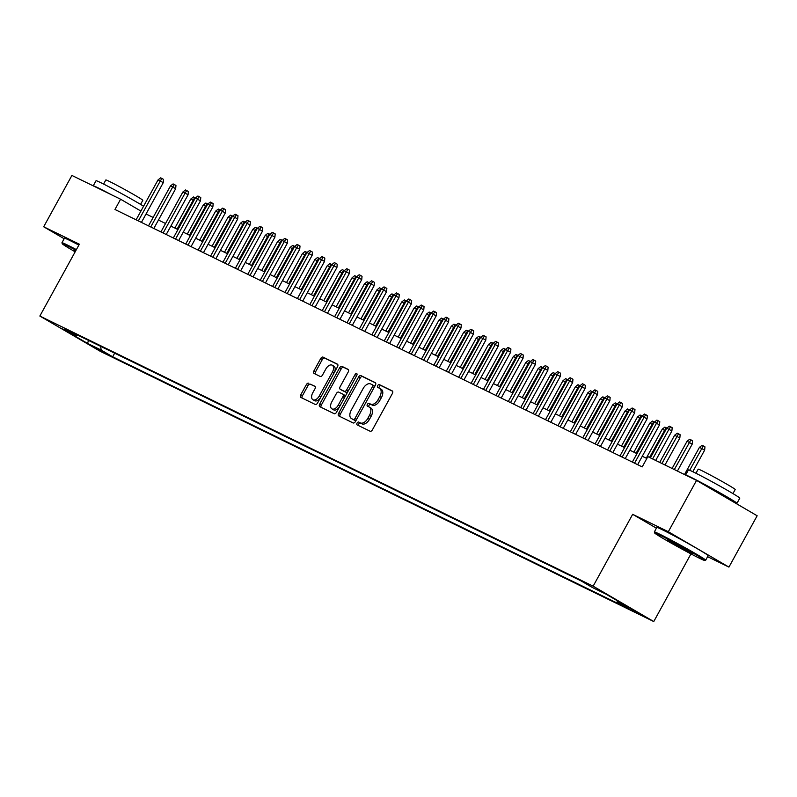 <?xml version="1.0" encoding="UTF-8"?>
<svg xmlns="http://www.w3.org/2000/svg" width="797" height="797" viewBox="0 0 797 797"><rect width="100%" height="100%" fill="white"/><g stroke="black" fill="none" stroke-linecap="round" stroke-linejoin="round"><path stroke-width="1.2" d="M357.086 423.087A1.614 0.946 -59.7 0 0 357.126 424.891A1.614 0.946 -59.7 0 0 357.166 424.911L370.097 431.227A2.301 1.355 -59.7 0 0 372.428 429.812L392.373 393.529A2.301 1.355 -59.7 0 0 392.313 390.948A2.301 1.355 -59.7 0 0 392.254 390.919L379.322 384.602A1.614 0.946 -59.7 0 0 377.688 385.599A1.614 0.946 -59.7 0 0 377.728 387.402A1.614 0.946 -59.7 0 0 377.768 387.422L379.442 388.239A7.362 4.324 -59.7 0 1 379.611 388.328A7.362 4.324 -59.7 0 1 379.79 396.597L378.137 399.616A7.362 4.324 -59.7 0 1 370.695 404.169L369.021 403.352A1.614 0.946 -59.7 0 0 367.387 404.338A1.614 0.946 -59.7 0 0 367.427 406.151A1.614 0.946 -59.7 0 0 367.467 406.171L369.141 406.988A7.362 4.324 -59.7 0 1 369.31 407.078A7.362 4.324 -59.7 0 1 369.489 415.337L367.825 418.365A7.362 4.324 -59.7 0 1 360.383 422.908L358.71 422.091A1.614 0.946 -59.7 0 0 357.086 423.087M369.469 407.177L370.774 407.944A7.362 4.324 -59.7 0 1 370.944 408.034A7.362 4.324 -59.7 0 1 371.133 416.293L369.469 419.322A7.362 4.324 -59.7 0 1 362.027 423.865L360.354 423.048A1.614 0.946 -59.7 0 0 358.72 424.044A1.614 0.946 -59.7 0 0 358.52 425.578M392.612 391.247L380.956 385.559A1.614 0.946 -59.7 0 0 379.332 386.555A1.614 0.946 -59.7 0 0 379.123 388.089M379.77 388.438L381.086 389.195A7.362 4.324 -59.7 0 1 381.245 389.285A7.362 4.324 -59.7 0 1 381.434 397.554L379.77 400.572A7.362 4.324 -59.7 0 1 372.329 405.125L370.655 404.308A1.614 0.946 -59.7 0 0 369.031 405.294A1.614 0.946 -59.7 0 0 368.822 406.829M106.29 353.888L94.474 347.213L106.29 353.888M308.688 383.227A2.301 1.355 -59.7 0 0 306.357 384.642L300.758 394.824A2.301 1.355 -59.7 0 0 300.818 397.404A2.301 1.355 -59.7 0 0 300.877 397.434L315.243 404.448A2.301 1.355 -59.7 0 0 317.565 403.023L337.51 366.75A2.301 1.355 -59.7 0 0 337.45 364.169A2.301 1.355 -59.7 0 0 337.4 364.139L323.034 357.126A2.301 1.355 -59.7 0 0 320.703 358.54L313.948 370.834A2.301 1.355 -59.7 0 0 314.008 373.424A2.301 1.355 -59.7 0 0 314.058 373.444L320.205 376.453A2.301 1.355 -59.7 0 0 322.536 375.028L325.883 368.931A6.157 3.616 -59.7 0 1 332.239 365.205A6.157 3.616 -59.7 0 1 332.399 372.109L319.268 395.999A6.157 3.616 -59.7 0 1 312.912 399.725A6.157 3.616 -59.7 0 1 312.753 392.811L314.945 388.836A2.301 1.355 -59.7 0 0 314.885 386.256A2.301 1.355 -59.7 0 0 314.835 386.226L310.322 384.184A2.301 1.355 -59.7 0 0 308.001 385.599L302.402 395.78A2.301 1.355 -59.7 0 0 302.163 398.062M79.361 244.191L43.686 226.776L71.909 175.45L120.606 199.22L114.957 209.481L642.203 466.893L647.851 456.621L696.538 480.402L668.324 531.729L632.659 514.314L593.147 586.174L39.85 316.05L79.361 244.191M338.635 413.314A2.301 1.355 -59.7 0 0 338.695 415.895A2.301 1.355 -59.7 0 0 338.745 415.924L353.111 422.938A2.301 1.355 -59.7 0 0 355.442 421.513L375.377 385.24A2.301 1.355 -59.7 0 0 375.327 382.66A2.301 1.355 -59.7 0 0 375.267 382.63L360.902 375.616A2.301 1.355 -59.7 0 0 358.58 377.031L338.635 413.314L340.269 414.271A2.301 1.355 -59.7 0 0 340.03 416.552M334.172 413.693L319.806 406.679A2.301 1.355 -59.7 0 1 319.756 406.649A2.301 1.355 -59.7 0 1 319.697 404.069L339.642 367.786A2.301 1.355 -59.7 0 1 341.963 366.371L348.12 369.37A2.301 1.355 -59.7 0 1 348.169 369.4A2.301 1.355 -59.7 0 1 348.229 371.98L340.14 386.694A2.301 1.355 -59.7 0 0 340.199 389.275A2.301 1.355 -59.7 0 0 340.249 389.305L344.324 391.297A2.301 1.355 -59.7 0 0 346.655 389.872L355.073 374.56A1.614 0.946 -59.7 0 1 356.737 373.584A1.614 0.946 -59.7 0 1 356.777 375.387L336.503 412.268A2.301 1.355 -59.7 0 1 334.172 413.693M630.786 608.958L642.233 615.423L630.786 608.958M593.147 586.174L653.759 621.55L100.462 351.427L39.85 316.05M114.658 353.181L112.676 356.787L628.763 608.739L617.296 602.044L617.047 600.599M112.676 356.787L101.209 350.092L87.57 343.427L62.664 328.892L76.313 335.557L64.846 328.862L580.923 580.824L592.39 587.509L606.039 594.173L630.945 608.709L617.296 602.044M707.606 556.695L728.926 567.105L668.324 531.729M728.926 567.105L757.15 515.769L696.538 480.402M43.686 226.776L64.159 238.731M690.949 553.895L653.759 621.55M140.91 211.075L120.606 199.22M646.835 458.474L642.272 456.253M636.972 453.662L629.869 450.195M624.559 447.605L617.456 444.138M612.156 441.548L605.053 438.081M599.752 435.491L592.649 432.024M587.349 429.434L580.246 425.967M574.936 423.376L567.833 419.909M562.533 417.319L555.429 413.852M550.129 411.262L543.026 407.795M537.726 405.205L530.623 401.738M525.313 399.148L518.219 395.681M512.909 393.09L505.806 389.623M500.506 387.033L493.403 383.566M488.103 380.976L480.999 377.509M475.689 374.929L468.596 371.452M463.286 368.872L456.183 365.405M450.883 362.814L443.78 359.347M438.48 356.757L431.376 353.29M426.066 350.7L418.973 347.233M413.663 344.643L406.56 341.176M401.26 338.586L394.156 335.119M388.856 332.528L381.753 329.061M376.443 326.471L369.35 323.004M364.04 320.414L356.936 316.947M351.636 314.357L344.533 310.89M339.233 308.3L332.13 304.833M326.82 302.242L319.727 298.775M314.416 296.185L307.313 292.718M302.013 290.128L294.91 286.661M289.61 284.071L282.507 280.604M277.197 278.023L270.103 274.547M264.793 271.966L257.69 268.499M252.39 265.909L245.287 262.442M239.987 259.852L232.883 256.385M227.573 253.795L220.48 250.328M215.17 247.737L208.067 244.271M202.767 241.68L195.663 238.213M190.363 235.623L183.26 232.156M177.95 229.566L170.857 226.099M165.547 223.509L158.444 220.042M153.144 217.451L146.04 213.985M76.313 335.557L77.548 335.069M100.571 346.306L101.209 350.092M87.57 343.427L88.487 340.409M632.659 514.314L656.399 528.172M375.626 382.958L362.545 376.573A2.301 1.355 -59.7 0 0 360.214 377.987L340.269 414.271M353.32 419.461A1.614 0.946 -59.7 0 0 354.954 418.465L372.458 386.625A1.614 0.946 -59.7 0 0 372.418 384.812A1.614 0.946 -59.7 0 0 372.378 384.792L370.615 383.935A7.362 4.324 -59.7 0 0 363.173 388.478L351.208 410.246A7.362 4.324 -59.7 0 0 351.387 418.505A7.362 4.324 -59.7 0 0 351.557 418.594L354.964 420.417A1.614 0.946 -59.7 0 0 356.548 419.491M374.132 387.511A1.614 0.946 -59.7 0 0 374.052 385.768A1.614 0.946 -59.7 0 0 374.022 385.748L372.448 384.841M352.872 419.361A7.362 4.324 -59.7 0 0 353.031 419.461A7.362 4.324 -59.7 0 0 353.201 419.551L351.557 418.594M354.964 420.417L353.201 419.551M348.468 369.698L343.607 367.327A2.301 1.355 -59.7 0 0 341.275 368.742L321.34 405.025A2.301 1.355 -59.7 0 0 321.091 407.307M341.783 390.201A2.301 1.355 -59.7 0 0 341.833 390.231A2.301 1.355 -59.7 0 0 341.883 390.261L345.968 392.254A2.301 1.355 -59.7 0 0 348.239 390.919M331.741 401.957A6.157 3.616 -59.7 0 0 331.901 408.861A6.157 3.616 -59.7 0 0 338.257 405.135L342.889 396.727A2.301 1.355 -59.7 0 0 342.83 394.146A2.301 1.355 -59.7 0 0 342.78 394.117L338.695 392.124A2.301 1.355 -59.7 0 0 336.374 393.549L331.741 401.957M331.901 408.861L333.535 409.817A6.157 3.616 -59.7 0 0 339.821 406.231M344.573 397.593A2.301 1.355 -59.7 0 0 344.463 395.103A2.301 1.355 -59.7 0 0 344.414 395.073L342.879 394.176M315.184 386.555L310.322 384.184M312.912 399.725L314.546 400.682A6.157 3.616 -59.7 0 0 320.832 397.095M334.112 372.926A6.157 3.616 -59.7 0 0 333.883 366.162L332.239 365.205M337.749 364.468L324.668 358.082A2.301 1.355 -59.7 0 0 322.347 359.497L315.582 371.791A2.301 1.355 -59.7 0 0 315.343 374.072M699.457 447.336L702.077 445.284L703.313 445.892L704.956 446.848L704.638 450.146L699.457 447.336L684.513 474.524M703.313 445.892L689.674 470.28M704.638 450.146L692.792 471.694M655.692 460.457L671.871 431.018L668.932 429.304L652.623 458.952M666.691 428.208L669.311 426.166L670.556 426.774L668.932 429.304L666.691 428.208L650.392 457.867M670.556 426.774L672.19 427.73L671.871 431.018M699.666 558.338A28.602 1.006 -151.2 0 0 704.707 560.48A28.602 1.006 -151.2 0 0 688.309 550.328A28.602 1.006 -151.2 0 0 659.687 535.006A28.602 1.006 -151.2 0 0 654.606 532.934A28.602 1.006 -151.2 0 0 671.881 543.494A28.602 1.006 -151.2 0 0 699.666 558.338M654.606 532.934L654.337 531.978A29.31 1.036 28.8 0 1 654.337 531.938A29.31 1.036 28.8 0 1 659.537 534.11A29.31 1.036 28.8 0 1 688.429 549.561A29.31 1.036 28.8 0 1 705.694 560.181A29.31 1.036 28.8 0 1 705.664 560.201L704.707 560.48M689.674 552.51A14.306 0.508 28.8 0 1 675.358 544.849A14.306 0.508 28.8 0 1 667.159 539.768A14.306 0.508 28.8 0 1 669.679 540.844A14.306 0.508 28.8 0 1 683.577 548.266A14.306 0.508 28.8 0 1 692.214 553.546A14.306 0.508 28.8 0 1 689.674 552.51M671.303 541.651L688.409 551.056M736.966 503.305A29.31 1.036 28.8 0 0 719.701 492.685A29.31 1.036 28.8 0 0 690.81 477.234A29.31 1.036 28.8 0 0 685.609 475.062L688.419 469.931A29.31 1.036 28.8 0 1 693.629 472.103A29.31 1.036 28.8 0 1 722.52 487.555A29.31 1.036 28.8 0 1 739.785 498.175L736.966 503.305A29.31 1.036 28.8 0 1 733.519 501.98M695.96 473.259L698.212 469.164A21.101 0.747 28.8 0 1 701.958 470.728A21.101 0.747 28.8 0 1 722.759 481.856A21.101 0.747 28.8 0 1 735.193 489.497L732.941 493.592M654.337 531.938L656.818 527.425A29.31 1.036 28.8 0 1 662.018 529.587A29.31 1.036 28.8 0 1 690.909 545.048A29.31 1.036 28.8 0 1 708.184 555.658L705.694 560.181M702.356 483.789A15.94 0.558 28.8 0 1 717.34 491.928A15.94 0.558 28.8 0 1 725.25 496.87L725.131 497.089M76.024 250.258A28.602 1.006 -151.2 0 0 67.317 245.805A28.602 1.006 -151.2 0 0 62.236 243.733A28.602 1.006 -151.2 0 0 75.167 251.822M62.236 243.733L61.957 242.776A29.31 1.036 28.8 0 1 61.957 242.736A29.31 1.036 28.8 0 1 67.167 244.908A29.31 1.036 28.8 0 1 76.373 249.61M75.506 251.194A14.306 0.508 28.8 0 1 74.788 250.567A14.306 0.508 28.8 0 1 75.675 250.876M111.261 194.657A29.31 1.036 28.8 0 0 98.429 188.032A29.31 1.036 28.8 0 0 93.229 185.86L96.048 180.73A29.31 1.036 28.8 0 1 101.249 182.902A29.31 1.036 28.8 0 1 143.58 206.224M103.58 184.057L105.832 179.963A21.101 0.747 28.8 0 1 109.578 181.527A21.101 0.747 28.8 0 1 130.379 192.655A21.101 0.747 28.8 0 1 142.812 200.296L140.561 204.391M61.957 242.736L64.437 238.223A29.31 1.036 28.8 0 1 69.648 240.385A29.31 1.036 28.8 0 1 78.863 245.097M687.054 441.279L689.674 439.237L690.909 439.834L692.553 440.791L692.234 444.088L687.054 441.279L672.1 468.467M690.909 439.834L674.332 469.553M692.234 444.088L677.41 471.057M674.641 435.222L677.261 433.179L678.506 433.777L680.14 434.734L679.831 438.031L674.641 435.222L659.697 462.409M678.506 433.777L661.928 463.505M679.831 438.031L664.997 465M665.306 430.739L662.237 429.165L646.277 458.205M662.237 429.165L664.857 427.122L666.103 427.72L649.525 457.448M666.103 427.72L666.8 428.128M652.902 424.681L649.834 423.107L633.864 452.148M649.834 423.107L652.454 421.065L653.689 421.673L636.106 453.234M653.689 421.673L654.387 422.071M637.65 464.661L659.468 424.97L656.519 423.247L634.571 463.167M654.287 422.151L656.907 420.109L658.153 420.716L656.519 423.247L654.287 422.151L632.34 462.081M658.153 420.716L659.786 421.673L659.468 424.97M625.237 458.614L647.064 418.913L644.115 417.19L622.168 457.109M641.884 416.094L644.504 414.051L645.739 414.659L644.115 417.19L641.884 416.094L619.936 456.023M645.739 414.659L647.383 415.616L647.064 418.913M612.833 452.557L634.661 412.856L631.712 411.132L609.765 451.052M629.481 410.037L632.101 407.994L633.336 408.602L631.712 411.132L629.481 410.037L607.533 449.966M633.336 408.602L634.97 409.558L634.661 412.856M600.43 446.499L622.258 406.799L619.309 405.075L597.361 444.995M617.067 403.989L619.687 401.937L620.933 402.545L619.309 405.075L617.067 403.989L595.12 443.909M620.933 402.545L622.567 403.501L622.258 406.799M640.489 418.624L637.431 417.05L621.461 446.091M637.431 417.05L640.051 415.008L641.286 415.616L623.692 447.177M641.286 415.616L641.983 416.014M588.027 440.442L609.844 400.742L606.896 399.018L584.948 438.938M604.664 397.932L607.284 395.88L608.529 396.488L606.896 399.018L604.664 397.932L582.717 437.852M608.529 396.488L610.163 397.444L609.844 400.742M628.086 412.567L625.017 410.993L609.057 440.034M625.017 410.993L627.637 408.951L628.883 409.558L611.289 441.12M628.883 409.558L629.58 409.967M575.613 434.385L597.441 394.684L594.492 392.961L572.545 432.881M592.261 391.875L594.881 389.823L596.116 390.43L594.492 392.961L592.261 391.875L570.313 431.795M596.116 390.43L597.76 391.387L597.441 394.684M615.683 406.51L612.614 404.936L596.654 433.976M612.614 404.936L615.234 402.893L616.479 403.501L598.886 435.062M616.479 403.501L617.177 403.91M563.21 428.328L585.038 388.627L582.089 386.904L560.142 426.823M579.857 385.818L582.477 383.775L583.713 384.373L582.089 386.904L579.857 385.818L557.91 425.737M583.713 384.373L585.347 385.33L585.038 388.627M603.279 400.453L600.211 398.879L584.241 427.919M600.211 398.879L602.831 396.836L604.066 397.444L586.482 429.005M604.066 397.444L604.764 397.852M550.807 422.271L572.635 382.57L569.686 380.846L547.738 420.766M567.444 379.761L570.064 377.718L571.31 378.316L569.686 380.846L567.444 379.761L545.497 419.68M571.31 378.316L572.943 379.272L572.635 382.57M590.866 394.395L587.807 392.821L571.838 421.862M587.807 392.821L590.428 390.779L591.663 391.387L574.069 422.958M591.663 391.387L592.36 391.795M538.403 416.213L560.221 376.513L557.272 374.789L535.325 414.709M555.041 373.703L557.661 371.661L558.906 372.259L557.272 374.789L555.041 373.703L533.093 413.623M558.906 372.259L560.54 373.215L560.221 376.513M578.463 388.338L575.394 386.764L559.434 415.805M575.394 386.764L578.014 384.722L579.26 385.33L561.666 416.901M579.26 385.33L579.957 385.738M525.99 410.156L547.818 370.456L544.869 368.732L522.922 408.662M542.637 367.646L545.258 365.604L546.493 366.212L544.869 368.732L542.637 367.646L520.69 407.566M546.493 366.212L548.137 367.158L547.818 370.456M566.059 382.291L562.991 380.707L547.031 409.748M562.991 380.707L565.611 378.665L566.856 379.272L549.263 410.844M566.856 379.272L567.554 379.681M513.587 404.099L535.415 364.398L532.466 362.675L510.518 402.605M530.234 361.589L532.854 359.547L534.09 360.154L532.466 362.675L530.234 361.589L508.287 401.509M534.09 360.154L535.723 361.111L535.415 364.398M553.656 376.234L550.588 374.65L534.628 403.69M550.588 374.65L553.208 372.607L554.443 373.215L536.859 404.786M554.443 373.215L555.14 373.624M501.183 398.042L523.011 358.341L520.062 356.618L498.115 396.547M517.821 355.532L520.441 353.489L521.686 354.097L520.062 356.618L517.821 355.532L495.873 395.451M521.686 354.097L523.32 355.054L523.011 358.341M541.243 370.177L538.184 368.593L522.214 397.633M538.184 368.593L540.804 366.55L542.04 367.158L524.446 398.729M542.04 367.158L542.737 367.566M488.78 391.985L510.598 352.284L507.649 350.57L485.702 390.49M505.418 349.475L508.038 347.432L509.283 348.04L507.649 350.57L505.418 349.475L483.47 389.394M509.283 348.04L510.917 348.996L510.598 352.284M528.839 364.119L525.771 362.545L509.811 391.576M525.771 362.545L528.391 360.493L529.636 361.101L512.043 392.672M529.636 361.101L530.334 361.509M476.367 385.927L498.195 346.227L495.246 344.513L473.298 384.433M493.014 343.417L495.634 341.375L496.87 341.983L495.246 344.513L493.014 343.417L471.067 383.337M496.87 341.983L498.514 342.939L498.195 346.227M516.436 358.062L513.368 356.488L497.408 385.519M513.368 356.488L515.988 354.436L517.233 355.044L499.639 386.615M517.233 355.044L517.93 355.452M463.964 379.87L485.791 340.17L482.843 338.456L460.895 378.376M480.611 337.36L483.231 335.318L484.466 335.926L482.843 338.456L480.611 337.36L458.664 377.28M484.466 335.926L486.1 336.882L485.791 340.17M504.033 352.005L500.964 350.431L485.004 379.472M500.964 350.431L503.584 348.379L504.82 348.986L487.236 380.558M504.82 348.986L505.517 349.395M451.56 373.813L473.388 334.112L470.439 332.399L448.492 372.319M468.198 331.303L470.818 329.261L472.063 329.868L470.439 332.399L468.198 331.303L446.25 371.233M472.063 329.868L473.697 330.825L473.388 334.112M491.619 345.948L488.561 344.374L472.591 373.414M488.561 344.374L491.181 342.331L492.416 342.929L474.823 374.5M492.416 342.929L493.114 343.338M439.157 367.756L460.975 328.065L458.026 326.342L436.079 366.261M455.794 325.246L458.414 323.203L459.66 323.811L458.026 326.342L455.794 325.246L433.847 365.175M459.66 323.811L461.294 324.768L460.975 328.065M479.216 339.891L476.148 338.317L460.188 367.357M476.148 338.317L478.768 336.274L480.013 336.872L462.419 368.443M480.013 336.872L480.711 337.28M426.744 361.708L448.572 322.008L445.623 320.284L423.675 360.204M443.391 319.189L446.011 317.146L447.247 317.754L445.623 320.284L443.391 319.189L421.444 359.118M447.247 317.754L448.89 318.71L448.572 322.008M466.813 333.833L463.744 332.259L447.784 361.3M463.744 332.259L466.365 330.217L467.61 330.815L450.016 362.386M467.61 330.815L468.307 331.223M414.34 355.651L436.168 315.951L433.219 314.227L411.272 354.147M430.988 313.131L433.608 311.089L434.843 311.697L433.219 314.227L430.988 313.131L409.04 353.061M434.843 311.697L436.477 312.653L436.168 315.951M454.41 327.776L451.341 326.202L435.381 355.243M451.341 326.202L453.961 324.16L455.197 324.768L437.613 356.329M455.197 324.768L455.894 325.166M401.937 349.594L423.765 309.894L420.816 308.17L398.869 348.09M418.574 307.084L421.195 305.032L422.44 305.64L420.816 308.17L418.574 307.084L396.627 347.004M422.44 305.64L424.074 306.596L423.765 309.894M441.996 321.719L438.938 320.145L422.968 349.186M438.938 320.145L441.558 318.103L442.793 318.71L425.2 350.272M442.793 318.71L443.491 319.109M389.534 343.537L411.352 303.836L408.403 302.113L386.455 342.033M406.171 301.027L408.791 298.975L410.037 299.582L408.403 302.113L406.171 301.027L384.224 340.947M410.037 299.582L411.67 300.539L411.352 303.836M429.593 315.662L426.525 314.088L410.565 343.128M426.525 314.088L429.145 312.045L430.39 312.653L412.796 344.214M430.39 312.653L431.087 313.052M377.12 337.48L398.948 297.779L395.999 296.056L374.052 335.975M393.768 294.97L396.388 292.917L397.623 293.525L395.999 296.056L393.768 294.97L371.82 334.889M397.623 293.525L399.267 294.482L398.948 297.779M417.19 309.605L414.121 308.031L398.161 337.071M414.121 308.031L416.741 305.988L417.987 306.596L400.393 338.157M417.987 306.596L418.684 307.004M364.717 331.422L386.545 291.722L383.596 289.998L361.649 329.918M381.365 288.912L383.985 286.87L385.22 287.468L383.596 289.998L381.365 288.912L359.417 328.832M385.22 287.468L386.864 288.424L386.545 291.722M404.786 303.547L401.718 301.973L385.758 331.014M401.718 301.973L404.338 299.931L405.573 300.539L387.99 332.1M405.573 300.539L406.271 300.947M352.314 325.365L374.142 285.665L371.193 283.941L349.245 323.861M368.951 282.855L371.571 280.813L372.817 281.411L371.193 283.941L368.951 282.855L347.004 322.775M372.817 281.411L374.451 282.367L374.142 285.665M392.373 297.49L389.315 295.916L373.345 324.957M389.315 295.916L391.935 293.874L393.17 294.482L375.576 326.053M393.17 294.482L393.867 294.89M339.911 319.308L361.728 279.608L358.78 277.884L336.832 317.804M356.548 276.798L359.168 274.756L360.413 275.354L358.78 277.884L356.548 276.798L334.601 316.718M360.413 275.354L362.047 276.31L361.728 279.608M379.97 291.433L376.911 289.859L360.941 318.9M376.911 289.859L379.521 287.817L380.767 288.424L363.173 319.995M380.767 288.424L381.464 288.833M327.497 313.251L349.325 273.55L346.376 271.827L324.429 311.757M344.145 270.741L346.765 268.699L348 269.306L346.376 271.827L344.145 270.741L322.197 310.661M348 269.306L349.644 270.253L349.325 273.55M367.566 285.386L364.498 283.802L348.538 312.842M364.498 283.802L367.118 281.759L368.363 282.367L350.77 313.938M368.363 282.367L369.061 282.776M315.094 307.194L336.922 267.493L333.973 265.77L312.025 305.699M331.741 264.684L334.361 262.641L335.597 263.249L333.973 265.77L331.741 264.684L309.794 304.603M335.597 263.249L337.241 264.205L336.922 267.493M355.163 279.329L352.095 277.745L336.135 306.785M352.095 277.745L354.715 275.702L355.95 276.31L338.366 307.881M355.95 276.31L356.648 276.718M302.691 301.136L324.518 261.436L321.57 259.712L299.622 299.642M319.328 258.627L321.948 256.584L323.193 257.192L321.57 259.712L319.328 258.627L297.381 298.546M323.193 257.192L324.827 258.148L324.518 261.436M342.75 273.271L339.691 271.687L323.721 300.728M339.691 271.687L342.312 269.645L343.547 270.253L325.953 301.824M343.547 270.253L344.244 270.661M290.287 295.079L312.105 255.379L309.156 253.665L287.209 293.585M306.925 252.569L309.545 250.527L310.79 251.135L309.156 253.665L306.925 252.569L284.977 292.489M310.79 251.135L312.424 252.091L312.105 255.379M330.347 267.214L327.288 265.64L311.318 294.671M327.288 265.64L329.898 263.588L331.144 264.196L313.55 295.767M331.144 264.196L331.841 264.604M277.874 289.022L299.702 249.322L296.753 247.608L274.806 287.528M294.521 246.512L297.142 244.47L298.377 245.077L296.753 247.608L294.521 246.512L272.574 286.432M298.377 245.077L300.021 246.034L299.702 249.322M317.943 261.157L314.875 259.583L298.915 288.614M314.875 259.583L317.495 257.531L318.74 258.138L301.146 289.709M318.74 258.138L319.438 258.547M265.471 282.965L287.299 243.264L284.35 241.551L262.402 281.471M282.118 240.455L284.738 238.413L285.974 239.02L284.35 241.551L282.118 240.455L260.171 280.375M285.974 239.02L287.617 239.977L287.299 243.264M305.54 255.1L302.471 253.526L286.512 282.566M302.471 253.526L305.092 251.473L306.327 252.081L288.743 283.652M306.327 252.081L307.024 252.49M253.067 276.908L274.895 237.207L271.946 235.494L249.999 275.413M269.705 234.398L272.325 232.355L273.57 232.963L271.946 235.494L269.705 234.398L247.757 274.327M273.57 232.963L275.204 233.919L274.895 237.207M293.127 249.043L290.068 247.469L274.098 276.509M290.068 247.469L292.688 245.426L293.924 246.024L276.33 277.595M293.924 246.024L294.621 246.432M240.664 270.85L262.482 231.16L259.533 229.436L237.586 269.356M257.301 228.34L259.922 226.298L261.167 226.906L259.533 229.436L257.301 228.34L235.354 268.27M261.167 226.906L262.801 227.862L262.482 231.16M280.723 242.985L277.665 241.411L261.695 270.452M277.665 241.411L280.275 239.369L281.52 239.967L263.927 271.538M281.52 239.967L282.218 240.375M228.251 264.803L250.079 225.103L247.13 223.379L225.182 263.299M244.898 222.283L247.518 220.241L248.754 220.849L247.13 223.379L244.898 222.283L222.951 262.213M248.754 220.849L250.397 221.805L250.079 225.103M268.32 236.928L265.252 235.354L249.292 264.395M265.252 235.354L267.872 233.312L269.117 233.91L251.523 265.481M269.117 233.91L269.814 234.318M215.848 258.746L237.675 219.045L234.726 217.322L212.779 257.242M232.495 216.226L235.115 214.184L236.35 214.791L234.726 217.322L232.495 216.226L210.547 256.156M236.35 214.791L237.994 215.748L237.675 219.045M255.917 230.871L252.848 229.297L236.888 258.338M252.848 229.297L255.468 227.255L256.704 227.862L239.12 259.423M256.704 227.862L257.401 228.261M203.444 252.689L225.272 212.988L222.323 211.265L200.376 251.185M220.082 210.179L222.702 208.127L223.947 208.734L222.323 211.265L220.082 210.179L198.134 250.099M223.947 208.734L225.581 209.691L225.272 212.988M243.503 224.814L240.445 223.24L224.475 252.28M240.445 223.24L243.065 221.197L244.3 221.805L226.707 253.366M244.3 221.805L244.998 222.204M191.041 246.632L212.859 206.931L209.91 205.208L187.962 245.127M207.678 204.122L210.298 202.069L211.544 202.677L209.91 205.208L207.678 204.122L185.731 244.041M211.544 202.677L213.178 203.633L212.859 206.931M231.1 218.757L228.042 217.183L212.072 246.223M228.042 217.183L230.652 215.14L231.897 215.748L214.303 247.309M231.897 215.748L232.594 216.146M178.628 240.574L200.455 200.874L197.507 199.15L175.559 239.07M195.275 198.064L197.895 196.012L199.13 196.62L197.507 199.15L195.275 198.064L173.328 237.984M199.13 196.62L200.774 197.576L200.455 200.874M218.697 212.699L215.628 211.125L199.668 240.166M215.628 211.125L218.248 209.083L219.494 209.691L201.9 241.252M219.494 209.691L220.191 210.099M166.224 234.517L188.052 194.817L185.103 193.093L163.156 233.013M182.872 192.007L185.492 189.965L186.727 190.563L185.103 193.093L182.872 192.007L160.924 231.927M186.727 190.563L188.371 191.519L188.052 194.817M206.293 206.642L203.225 205.068L187.265 234.109M203.225 205.068L205.845 203.026L207.081 203.633L189.497 235.195M207.081 203.633L207.778 204.042M153.821 228.46L175.649 188.759L172.7 187.036L150.753 226.956M170.458 185.95L173.079 183.908L174.324 184.505L172.7 187.036L170.458 185.95L148.511 225.87M174.324 184.505L175.958 185.462L175.649 188.759M193.88 200.585L190.822 199.011L174.852 228.052M190.822 199.011L193.442 196.969L194.677 197.576L177.083 229.147M194.677 197.576L195.375 197.985M141.418 222.403L163.236 182.702L160.287 180.979L138.339 220.899M158.055 179.893L160.675 177.851L161.921 178.448L160.287 180.979L158.055 179.893L136.108 219.813M161.921 178.448L163.554 179.405L163.236 182.702M362.027 423.865L360.383 422.908M369.469 419.322L367.825 418.365M371.133 416.293L369.489 415.337M370.655 404.308L369.021 403.352M372.329 405.125L370.695 404.169M379.77 400.572L378.137 399.616M381.434 397.554L379.79 396.597M380.956 385.559L379.322 384.602M360.354 423.048L358.71 422.091M360.214 377.987L358.58 377.031M362.545 376.573L360.902 375.616M356.588 419.421L354.954 418.465M374.092 387.581L372.458 386.625M321.34 405.025L319.697 404.069M341.275 368.742L339.642 367.786M343.607 367.327L341.963 366.371M341.883 390.261L340.249 389.305M345.968 392.254L344.324 391.297M348.289 390.829L346.655 389.872M356.707 375.517L355.073 374.56M339.901 406.091L338.257 405.135M344.523 397.683L342.889 396.727M320.902 396.956L319.268 395.999M334.033 373.066L332.399 372.109M315.582 371.791L313.948 370.834M322.347 359.497L320.703 358.54M324.668 358.082L323.034 357.126M302.402 395.78L300.758 394.824M308.001 385.599L306.357 384.642M370.944 408.034L369.31 407.078M381.245 389.285L379.611 388.328M374.052 385.768L372.418 384.812M353.031 419.461L351.387 418.505M341.833 390.231L340.199 389.275M344.463 395.103L342.83 394.146"/></g></svg>
